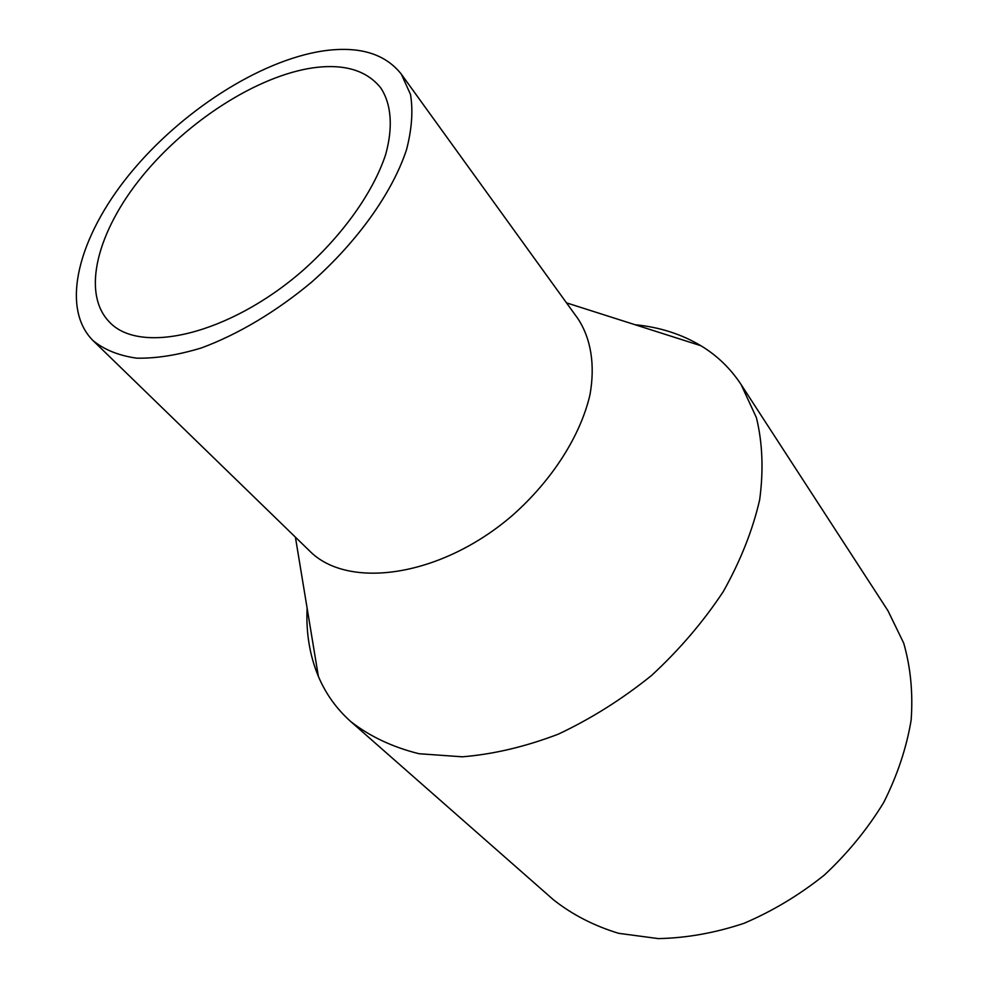 <?xml version="1.0" encoding="UTF-8"?>
<svg xmlns="http://www.w3.org/2000/svg" width="988" height="988" viewBox="0 0 988 988"><rect width="100%" height="100%" fill="white"/><g stroke="black" fill="none" stroke-linecap="round" stroke-linejoin="round"><path stroke-width="1.48" d="M307.12 608.139C305.934 632.691 309.689 655.439 318.371 676.372C325.744 693.848 336.599 708.964 350.925 721.709L553.502 899.821C572.274 914.641 593.986 925.805 618.624 933.314L658.341 938.6C686.462 938.044 715.003 932.956 743.939 923.335C772.493 911.158 799.28 895.091 824.288 875.109C847.692 853.249 867.476 829.068 883.655 802.577C897.363 775.345 906.527 747.842 911.146 720.091C913.097 692.798 910.603 667.135 903.699 643.114L887.965 610.745L741.074 384.517C730.527 368.487 717.14 355.557 700.924 345.738C681.461 334.117 659.502 327.114 635.037 324.719M350.925 721.709C370.006 736.517 392.718 747.2 419.06 753.733L462.285 756.808C493.383 754.289 525.406 746.718 558.344 734.133C591.096 718.733 622.205 699.146 651.672 675.384C679.46 649.672 703.345 621.724 723.315 591.54C740.543 560.776 752.671 530.198 759.673 499.78C763.625 470.165 762.538 442.797 756.413 417.665L741.074 384.517M93.057 340.613L309.479 550.822C348.023 590.281 441.611 576.992 512.982 514.921C552.551 479.773 580.672 435.313 590.009 394.62C595.307 364.609 590.898 338.439 577.98 318.754L401.338 74.174C384.987 53.476 358.792 45.744 322.755 50.981C259.128 60.713 180.322 111.891 129.403 174.431C78.546 236.824 59.774 307.49 93.057 340.613C104.37 349.826 118.943 355.68 136.764 358.175C156.215 358.533 177.791 355.112 201.49 347.912C237.96 334.45 276.418 311.553 311.714 282.049C357.742 241.381 392.434 192.388 406.513 149.756C411.873 129.095 413.194 110.656 410.502 94.44L401.338 74.174M313.06 67.826C257.337 75.915 187.535 120.857 142.42 176.037C97.343 231.093 80.905 293.164 109.656 322.273C140.543 355.1 229.278 334.438 302.217 271.058C342.713 235.292 373.266 192.178 385.641 154.585C393.273 127.032 391.334 104.049 380.788 87.932C366.634 70.284 344.059 63.578 313.06 67.826M295.412 537.163L318.371 676.372M566.495 302.859L700.924 345.738"/></g></svg>
